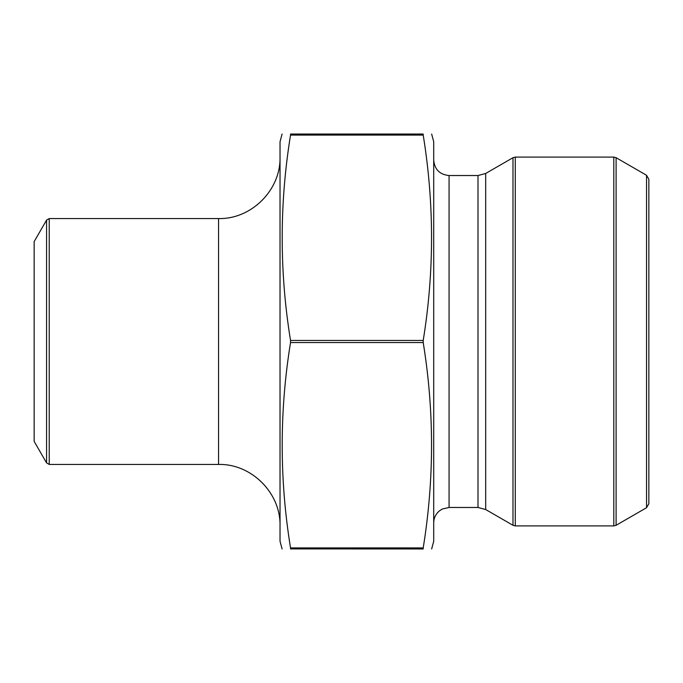 <?xml version="1.0" encoding="UTF-8"?>
<svg xmlns="http://www.w3.org/2000/svg" width="683" height="683" viewBox="0 0 683 683"><rect width="100%" height="100%" fill="white"/><g stroke="black" fill="none" stroke-linecap="round" stroke-linejoin="round"><path stroke-width="1.02" d="M431.647 548.961L433.705 541.278L433.705 141.722L431.647 134.039M423.161 134.081L423.204 135.08L423.204 134.039C434.32 134.039 434.32 134.039 423.204 134.039C434.32 134.039 434.32 134.039 423.204 134.039L423.204 135.08C434.32 203.543 434.32 272.005 423.204 340.467L423.204 342.533C434.32 410.995 434.32 479.457 423.204 547.92L423.204 548.961C434.32 548.961 434.32 548.961 423.204 548.961C434.32 548.961 434.32 548.961 423.204 548.961L423.204 547.92L423.204 548.961L290.574 548.919M433.705 522.837C433.816 517.919 435.763 513.898 439.562 510.764L442.311 509.04L449.072 507.469L449.072 175.531C439.741 174.617 434.619 169.495 433.705 160.163M449.072 175.531L477.998 175.531L485.681 173.473L512.984 157.705L515.289 157.09L613.804 157.09L616.109 157.705L616.109 525.295L613.804 525.91L613.804 157.09M646.545 507.725L648.85 503.73L648.85 179.27L646.545 175.275L646.545 507.725L616.109 525.295M46.572 462.903L34.15 441.389L34.15 241.611L46.572 220.097L49.236 218.56L49.236 464.44L46.572 462.903L46.572 220.097M290.531 548.961C279.415 548.961 279.415 548.961 290.531 548.961C279.415 548.961 279.415 548.961 290.531 548.961L290.531 547.92C279.415 479.457 279.415 410.995 290.531 342.533L290.531 340.467C279.415 272.005 279.415 203.543 290.531 135.08L290.531 134.039C279.415 134.039 279.415 134.039 290.531 134.039C279.415 134.039 279.415 134.039 290.531 134.039L423.204 134.039M282.088 134.039L280.03 141.722L280.03 541.278L282.088 548.961M280.03 157.09C280.875 189.942 251.404 219.405 218.56 218.56L218.56 464.44C251.404 463.595 280.875 493.066 280.03 525.91M218.56 464.44L49.236 464.44M449.072 507.469L477.998 507.469L477.998 175.531M477.998 507.469L485.681 509.527L485.681 173.473M485.681 509.527L512.984 525.295L512.984 157.705M515.289 157.09L515.289 525.91L613.804 525.91M423.204 547.92L290.531 547.92M423.204 342.533L290.531 342.533M423.204 340.467L290.531 340.467M423.204 135.08L290.531 135.08M646.545 175.275L616.109 157.705M515.289 525.91L512.984 525.295M218.56 218.56L49.236 218.56"/></g></svg>
